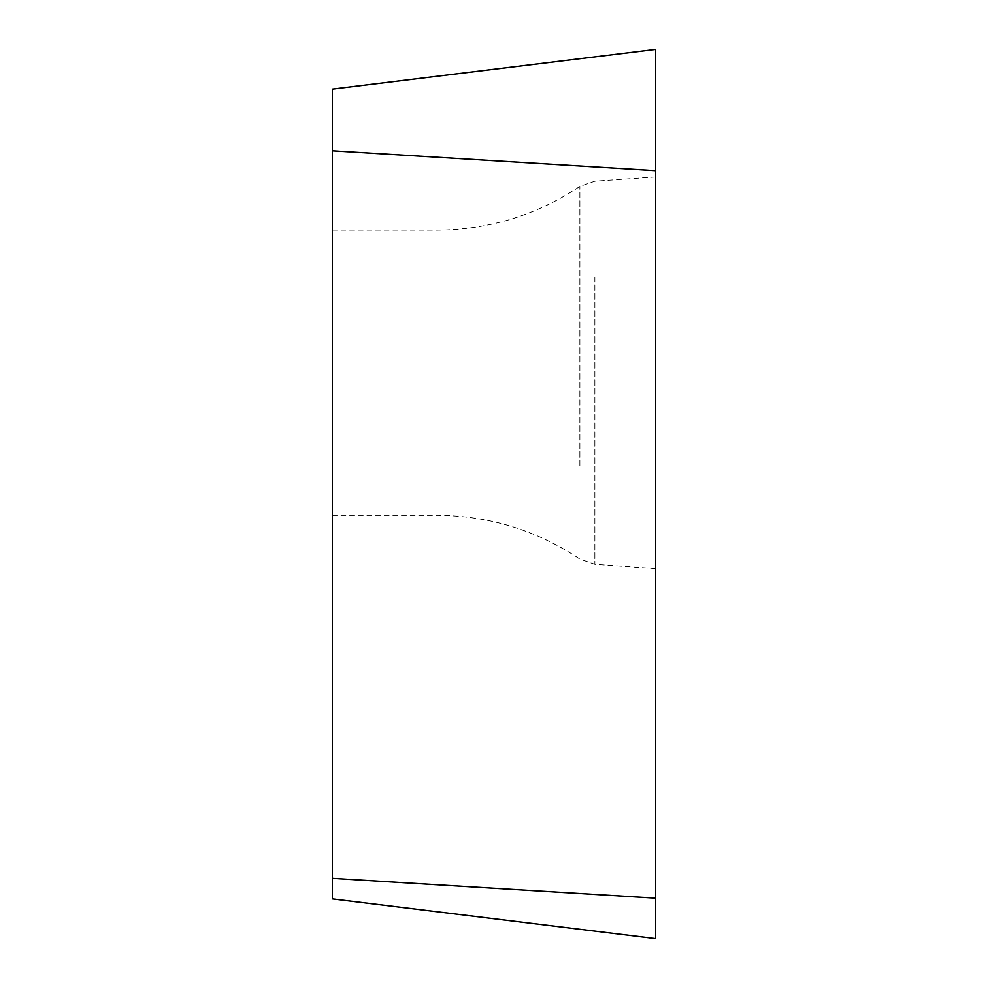 <?xml version="1.0" encoding="UTF-8"?>
<svg xmlns="http://www.w3.org/2000/svg" width="988" height="988" viewBox="0 0 988 988"><rect width="100%" height="100%" fill="white"/><g stroke="black" fill="none" stroke-linecap="round" stroke-linejoin="round"><path stroke-width="0.74" stroke-dasharray="4.94 3.71" d="M332.326 301.451L332.326 515.328L332.326 301.451M655.674 938.6L655.674 49.4L332.326 89.105L332.326 898.895M655.674 274.849L655.674 568.545L655.674 274.849M332.326 878.332L655.674 898.178L655.674 49.4M332.326 150.806L655.674 170.652M594.862 276.973L594.862 564.284L594.862 276.973M579.87 465.928L579.87 186.386L579.87 465.928M437.116 301.451L437.116 515.328L437.116 301.451M332.326 515.328L437.116 515.328C489.072 515.662 536.657 530.26 579.87 559.109L594.862 564.284L655.674 568.545M332.326 230.167L437.116 230.167C489.072 229.821 536.657 215.236 579.87 186.386L594.862 181.199L655.674 176.951"/><path stroke-width="1.48" d="M332.326 878.332L332.326 89.105L655.674 49.4L655.674 938.6L332.326 898.895L332.326 878.332L655.674 898.178L655.674 938.6L655.674 170.652L332.326 150.806M655.674 49.4L655.674 170.652"/></g></svg>
